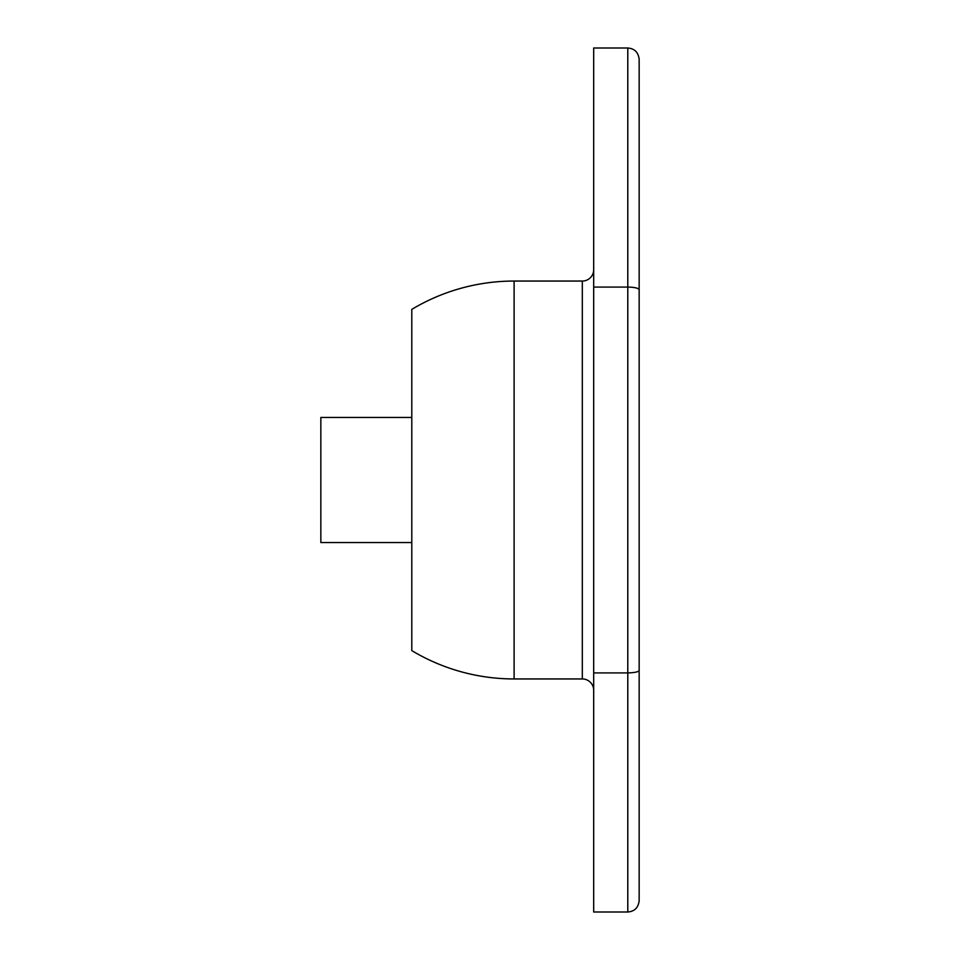 <?xml version="1.0" encoding="UTF-8"?>
<svg xmlns="http://www.w3.org/2000/svg" width="960" height="960" viewBox="0 0 960 960"><rect width="100%" height="100%" fill="white"/><g stroke="black" fill="none" stroke-linecap="round" stroke-linejoin="round"><path stroke-width="1.44" d="M593.688 287.076L627.792 287.076L627.792 48L593.688 48L593.688 912L627.792 912C634.572 911.448 638.352 907.668 639.156 900.636L639.156 670.236C638.904 671.784 635.124 672.684 627.792 672.924L593.688 672.924M627.792 48C634.572 48.552 638.352 52.332 639.156 59.364L639.156 289.764C638.436 288.12 634.644 287.22 627.792 287.076L627.792 912M629.508 672.9L627.792 672.924M593.688 269.688A11.364 11.364 0 0 1 582.312 281.052L514.104 281.052A198.948 198.948 0 0 0 411.792 309.384L411.792 650.616A198.948 198.948 0 0 0 514.104 678.948L582.312 678.948L582.312 281.052M593.688 690.312A11.364 11.364 0 0 0 582.312 678.948M411.792 542.532L320.844 542.532L320.844 417.468L411.792 417.468M514.104 678.948L514.104 281.052M639.156 289.764L639.156 670.236"/></g></svg>
